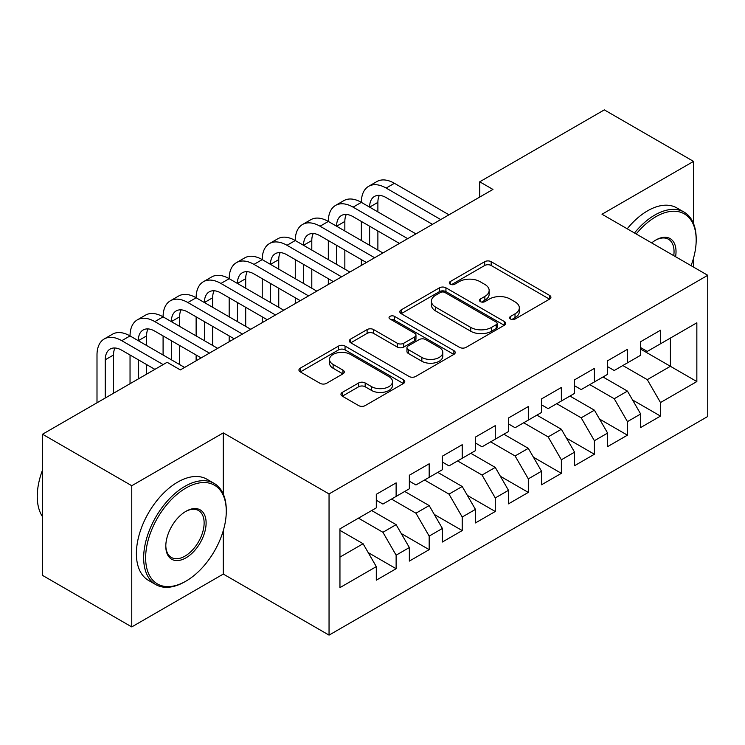 <?xml version="1.0" encoding="UTF-8"?>
<svg xmlns="http://www.w3.org/2000/svg" width="745" height="745" viewBox="0 0 745 745"><rect width="100%" height="100%" fill="white"/><g stroke="black" fill="none" stroke-linecap="round" stroke-linejoin="round"><path stroke-width="1.12" d="M510.558 319.037A3.213 1.853 0 0 0 515.102 319.037L549.568 299.136A4.591 2.645 0 0 0 550.909 297.264A4.591 2.645 0 0 0 549.568 295.392L491.179 261.691A4.591 2.645 0 0 0 484.688 261.691L450.231 281.582A3.213 1.853 0 0 0 449.291 282.895A3.213 1.853 0 0 0 450.231 284.208A3.213 1.853 0 0 0 454.767 284.208L459.227 281.629A14.677 8.474 0 0 1 479.985 281.629L484.855 284.441A14.677 8.474 0 0 1 489.148 290.429A14.677 8.474 0 0 1 484.855 296.426L480.395 298.996A3.213 1.853 0 0 0 479.454 300.31A3.213 1.853 0 0 0 480.395 301.623A3.213 1.853 0 0 0 484.93 301.623L489.39 299.043A14.677 8.474 0 0 1 510.157 299.043L515.019 301.855A14.677 8.474 0 0 1 519.321 307.853A14.677 8.474 0 0 1 515.019 313.841L510.558 316.42A3.213 1.853 0 0 0 509.617 317.724A3.213 1.853 0 0 0 510.558 319.037L510.558 316.42M342.29 392.401A4.591 2.645 0 0 0 340.949 394.273A4.591 2.645 0 0 0 342.29 396.144L358.671 405.606A4.591 2.645 0 0 0 365.162 405.606L403.436 383.507A4.591 2.645 0 0 0 404.777 381.636A4.591 2.645 0 0 0 403.436 379.764L345.047 346.053A4.591 2.645 0 0 0 338.565 346.053L300.291 368.151A4.591 2.645 0 0 0 298.941 370.023A4.591 2.645 0 0 0 300.291 371.895L320.071 383.321A4.591 2.645 0 0 0 326.561 383.321L342.942 373.86A4.591 2.645 0 0 0 344.283 371.988A4.591 2.645 0 0 0 342.942 370.116L333.127 364.454A12.274 7.087 0 0 1 329.532 359.444A12.274 7.087 0 0 1 337.113 352.897A12.274 7.087 0 0 1 350.485 354.434L388.918 376.625A12.274 7.087 0 0 1 392.513 381.636A12.274 7.087 0 0 1 384.942 388.182A12.274 7.087 0 0 1 371.569 386.646L365.162 382.949A4.591 2.645 0 0 0 358.671 382.949L342.29 392.401L342.29 396.144M223.295 494.103L223.295 432.882L131.763 485.731L42.54 434.223L167.122 362.294L180.337 369.92L492.948 189.435L479.733 181.808L479.733 197.071M223.295 432.882L329.048 493.935L707.75 275.296L707.75 416.474L329.048 635.122L329.048 493.935M693.539 223.593L693.539 161.395L602.007 214.243L707.75 275.296M693.539 161.395L604.316 109.878L479.733 181.808M459.553 347.366A4.591 2.645 0 0 0 466.044 347.366L504.318 325.267A4.591 2.645 0 0 0 505.659 323.395A4.591 2.645 0 0 0 504.318 321.523L445.929 287.812A4.591 2.645 0 0 0 439.438 287.812L401.164 309.911A4.591 2.645 0 0 0 399.823 311.783A4.591 2.645 0 0 0 401.164 313.654L459.553 347.366M391.255 319.735A3.213 1.853 0 0 1 394.515 320.182L394.515 316.374L453.873 350.644A4.591 2.645 0 0 1 455.223 352.515A4.591 2.645 0 0 1 453.873 354.387L415.598 376.486A4.591 2.645 0 0 1 409.117 376.486L350.727 342.774L350.727 339.031A4.591 2.645 0 0 0 349.386 340.903A4.591 2.645 0 0 0 350.727 342.774M350.727 339.031L367.108 329.569A4.591 2.645 0 0 1 373.599 329.569L397.271 343.24A4.591 2.645 0 0 0 403.762 343.24L414.63 336.973A4.591 2.645 0 0 0 415.971 335.101A4.591 2.645 0 0 0 414.63 333.22L389.98 318.99A3.213 1.853 0 0 1 389.039 317.677A3.213 1.853 0 0 1 391.013 315.964A3.213 1.853 0 0 1 394.515 316.374M640.663 349.126L670.407 366.298L670.407 338.062L696.845 322.799L660.498 343.79L660.498 330.24L640.663 341.685L640.663 355.235L627.448 362.862L627.448 349.321L607.622 360.766L607.622 374.316L594.398 381.943L594.398 368.393L574.572 379.848L574.572 393.388L561.357 401.024L561.357 387.474L541.531 398.92L541.531 412.469L528.307 420.106L528.307 406.556L508.481 418.001L508.481 431.551L495.267 439.178L495.267 425.637L475.44 437.082L475.44 450.632L462.217 458.259L462.217 444.709L442.39 456.163L442.39 469.704L429.176 477.34L429.176 463.79L409.35 475.236L409.35 488.785L396.126 496.412L396.126 482.872L376.299 494.317L376.299 507.867L339.953 528.848L339.953 587.619L376.299 566.628L363.085 543.729L339.953 530.375M696.845 322.799L696.845 381.561L660.498 402.551L647.275 379.652L622.82 365.534M632.57 399.972L660.498 416.092L660.498 402.551M660.498 416.092L640.663 427.546L640.663 413.997L627.448 421.633L614.234 398.733L589.779 384.616M599.529 419.053L627.448 435.173L627.448 421.633M627.448 435.173L607.622 446.618L607.622 433.078L594.398 440.705L581.184 417.815L556.729 403.697M566.479 438.135L594.398 454.254L594.398 440.705M594.398 454.254L574.572 465.7L574.572 452.159L561.357 459.786L548.143 436.896L523.688 422.769M533.429 457.207L561.357 473.336L561.357 459.786M561.357 473.336L541.531 484.781L541.531 471.231L528.307 478.867L515.093 455.968L490.638 441.85M500.389 476.288L528.307 492.408L528.307 478.867M528.307 492.408L508.481 503.862L508.481 490.312L495.267 497.939L482.043 475.049L457.588 460.931M467.339 495.369L495.267 511.489L495.267 497.939M495.267 511.489L475.44 522.934L475.44 509.394L462.217 517.021L449.002 494.131L424.548 480.013M434.298 514.45L462.217 530.57L462.217 517.021M462.217 530.57L442.39 542.015L442.39 528.466L429.176 536.102L415.952 513.203L391.498 499.085M401.248 533.522L429.176 549.652L429.176 536.102M429.176 549.652L409.35 561.097L409.35 547.547L396.126 555.183L382.911 532.284L358.457 518.166M368.207 552.604L396.126 568.724L396.126 555.183M396.126 568.724L376.299 580.178L376.299 566.628M376.299 500.23L382.911 504.048L396.126 496.412M339.953 557.092L363.085 543.729M409.35 481.158L415.952 484.967L429.176 477.34M382.911 532.284L396.126 524.657L371.671 510.539M409.35 547.547L396.126 524.657M442.39 462.077L449.002 465.895L462.217 458.259M415.952 513.203L429.176 505.576L404.721 491.458M442.39 528.466L429.176 505.576M475.44 442.996L482.043 446.814L495.267 439.178M449.002 494.131L462.217 486.494L437.762 472.377M475.44 509.394L462.217 486.494M508.481 423.914L515.093 427.732L528.307 420.106M482.043 475.049L495.267 467.413L470.812 453.295M508.481 490.312L495.267 467.413M541.531 404.842L548.143 408.651L561.357 401.024M515.093 455.968L528.307 448.341L503.853 434.223M541.531 471.231L528.307 448.341M574.572 385.761L581.184 389.579L594.398 381.943M548.143 436.896L561.357 429.26L536.903 415.142M574.572 452.159L561.357 429.26M607.622 366.68L614.234 370.498L627.448 362.862M581.184 417.815L594.398 410.178L569.953 396.061M607.622 433.078L594.398 410.178M640.663 347.598L647.275 351.417L660.498 343.79M614.234 398.733L627.448 391.106L602.994 376.979M640.663 413.997L627.448 391.106M42.54 434.223L42.54 575.401L131.763 626.918L223.295 574.069L329.048 635.122M131.763 485.731L131.763 626.918M693.539 267.092L693.539 258.105M647.275 379.652L670.407 366.298L696.845 381.561M223.295 574.069L223.295 530.561M511.843 319.493L515.019 317.659A14.677 8.474 0 0 0 519.321 311.661L519.321 307.853M489.148 290.429L489.148 294.247A14.677 8.474 0 0 1 484.855 300.244L481.68 302.079M549.503 299.173L491.179 265.499A4.591 2.645 0 0 0 484.688 265.499L451.507 284.655M504.253 325.304L445.929 291.63A4.591 2.645 0 0 0 439.438 291.63L401.229 313.692M496.207 324.699A3.213 1.853 0 0 0 497.148 323.395A3.213 1.853 0 0 0 496.207 322.082L444.961 292.496A3.213 1.853 0 0 0 440.416 292.496L435.713 295.206A14.677 8.474 0 0 0 431.411 301.204A14.677 8.474 0 0 0 435.713 307.191L470.747 327.418A14.677 8.474 0 0 0 491.504 327.418L496.207 324.699L496.207 328.517A3.213 1.853 0 0 0 497.148 327.204L497.148 323.395M431.411 301.204L431.411 305.012A14.677 8.474 0 0 0 435.713 311.01L435.713 307.191M496.207 328.517L491.504 331.236A14.677 8.474 0 0 1 470.747 331.236L435.713 311.01M350.793 342.812L367.108 333.387L367.108 329.569M415.971 335.101L415.971 338.91A4.591 2.645 0 0 1 414.63 340.782L403.762 347.058A4.591 2.645 0 0 1 397.271 347.058L373.599 333.387A4.591 2.645 0 0 0 367.108 333.387M394.515 320.182L453.817 354.424M421.847 357.432A12.274 7.087 0 0 0 435.22 358.969A12.274 7.087 0 0 0 442.791 352.422A12.274 7.087 0 0 0 439.196 347.412L425.656 339.59A4.591 2.645 0 0 0 419.165 339.59L408.307 345.866A4.591 2.645 0 0 0 406.956 347.738A4.591 2.645 0 0 0 408.307 349.61L421.847 357.432L421.847 361.241A12.274 7.087 0 0 0 435.22 362.778A12.274 7.087 0 0 0 442.791 356.231L442.791 352.422M406.956 347.738L406.956 351.556A4.591 2.645 0 0 0 408.307 353.428L408.307 349.61M421.847 361.241L408.307 353.428M392.513 381.636L392.513 385.454A12.274 7.087 0 0 1 384.942 391.991A12.274 7.087 0 0 1 371.569 390.454L365.162 386.757A4.591 2.645 0 0 0 358.671 386.757L342.355 396.182M329.532 359.444L329.532 363.262A12.274 7.087 0 0 0 333.127 368.263L333.127 364.454M342.886 373.897L333.127 368.263M403.38 383.545L345.047 349.871A4.591 2.645 0 0 0 338.565 349.871L300.347 371.932M96.999 402.775L96.999 355.002A35.052 20.236 60 0 1 104.253 338.956L112.514 334.188A35.052 20.236 60 0 1 130.04 335.93A35.052 20.236 60 0 1 137.304 319.884L145.564 315.107A35.052 20.236 60 0 1 163.09 316.849A35.052 20.236 60 0 1 170.344 300.803L178.614 296.035A35.052 20.236 60 0 1 196.131 297.767A35.052 20.236 60 0 1 203.394 281.722L211.655 276.954A35.052 20.236 60 0 1 229.181 278.686A35.052 20.236 60 0 1 236.435 262.64L244.705 257.872A35.052 20.236 60 0 1 262.231 259.614A35.052 20.236 60 0 1 269.485 243.568L277.745 238.791A35.052 20.236 60 0 1 295.271 240.533A35.052 20.236 60 0 1 302.535 224.487L310.795 219.719A35.052 20.236 60 0 1 328.322 221.451A35.052 20.236 60 0 1 335.576 205.406L343.836 200.638A35.052 20.236 60 0 1 361.362 202.37A35.052 20.236 60 0 1 368.626 186.325L376.886 181.556A35.052 20.236 60 0 1 394.412 183.298L449.002 214.811M368.626 186.325A35.052 20.236 60 0 1 386.152 188.066L440.742 219.579M432.482 224.347L386.152 197.602A23.365 13.494 -120 0 0 374.465 196.447A23.365 13.494 -120 0 0 369.622 207.147L377.883 202.37L377.883 211.915M379.354 195.367A23.365 13.494 -120 0 0 377.883 202.37M369.622 226.219L369.622 245.301M377.883 230.987L377.883 250.069M361.362 265.406L361.362 259.614M361.362 240.533L361.362 221.451M335.576 205.406A35.052 20.236 60 0 1 353.102 207.147L361.362 202.37L415.952 233.893M353.102 207.147L407.692 238.661M399.432 243.429L353.102 216.683A23.365 13.494 -120 0 0 341.415 215.529A23.365 13.494 -120 0 0 336.582 226.219L344.842 221.451L344.842 230.987M346.304 214.448A23.365 13.494 -120 0 0 344.842 221.451M336.582 245.301L336.582 264.382M344.842 250.069L344.842 269.15M328.322 284.488L328.322 278.686M328.322 259.614L328.322 240.533M302.535 224.487A35.052 20.236 60 0 1 320.052 226.219L328.322 221.451L382.911 252.974M320.052 226.219L374.651 257.742M366.382 262.51L320.052 235.765A23.365 13.494 -120 0 0 308.374 234.6A23.365 13.494 -120 0 0 303.532 245.301L311.792 240.533L311.792 250.069M313.254 233.53A23.365 13.494 -120 0 0 311.792 240.533M303.532 264.382L303.532 283.454M311.792 269.15L311.792 288.231M295.271 303.569L295.271 297.767M295.271 278.686L295.271 259.614M691.062 265.658A57.011 32.92 120 0 0 696.184 240.002A57.011 32.92 120 0 0 655.87 216.721A57.011 32.92 120 0 0 636.202 233.986M634.489 232.989A58.417 33.73 -60 0 1 654.874 215.007A58.417 33.73 -60 0 1 684.087 212.111A58.417 33.73 -60 0 1 696.184 238.856L696.184 240.002M651.679 242.926A28.506 16.455 -60 0 1 655.87 240.002L655.87 240.002A28.506 16.455 -60 0 1 675.585 256.727M673.75 255.665A27.109 15.645 120 0 0 668.433 239.229A27.109 15.645 120 0 0 655.367 240.29M627.216 228.799A58.417 33.73 -60 0 1 647.61 210.807A58.417 33.73 -60 0 1 676.814 207.911L684.087 212.111M185.952 488.022A57.011 32.92 120 0 0 145.638 557.847A57.011 32.92 120 0 0 185.952 581.128L184.965 581.696A58.417 33.73 -60 0 1 155.761 584.592A58.417 33.73 -60 0 1 146.802 537.778A58.417 33.73 -60 0 1 184.965 486.308A58.417 33.73 -60 0 1 214.169 483.412A58.417 33.73 -60 0 1 226.275 510.157L226.275 511.303A57.011 32.92 120 0 0 185.952 488.022M185.952 511.303L185.952 511.303A28.506 16.455 -60 0 1 206.114 522.934A28.506 16.455 -60 0 1 185.952 557.847A28.506 16.455 -60 0 1 165.8 546.215A28.506 16.455 -60 0 1 185.952 511.303L185.952 511.303M165.809 545.629A27.109 15.645 120 0 0 171.415 557.474A27.109 15.645 120 0 0 184.965 556.133A27.109 15.645 120 0 0 202.668 532.247A27.109 15.645 120 0 0 198.515 510.53A27.109 15.645 120 0 0 185.458 511.592M42.54 516.713A58.417 33.73 -60 0 1 42.54 470.021M155.761 584.592L148.488 580.392A58.417 33.73 -60 0 1 139.529 533.588A58.417 33.73 -60 0 1 177.692 482.108A58.417 33.73 -60 0 1 206.905 479.212L214.169 483.412M184.965 581.696L185.961 581.128A57.011 32.92 120 0 0 185.961 581.128A57.011 32.92 120 0 0 226.275 511.303M269.485 243.568A35.052 20.236 60 0 1 287.011 245.301L295.271 240.533L349.861 272.046M287.011 245.301L341.601 276.823M333.341 281.591L287.011 254.837A23.365 13.494 -120 0 0 275.324 253.682A23.365 13.494 -120 0 0 270.491 264.382L278.751 259.614L278.751 269.15M280.213 252.602A23.365 13.494 -120 0 0 278.751 259.614M270.491 283.463L270.491 302.535M278.751 288.231L278.751 307.303M262.231 322.65L262.231 316.849M262.231 297.767L262.231 278.686M236.435 262.64A35.052 20.236 60 0 1 253.961 264.382L262.231 259.614L316.821 291.127M253.961 264.382L308.56 295.895M300.291 300.663L253.961 273.918A23.365 13.494 -120 0 0 242.283 272.763A23.365 13.494 -120 0 0 237.441 283.454L245.701 278.686L245.701 288.231M247.163 271.683A23.365 13.494 -120 0 0 245.701 278.686M237.441 302.535L237.441 321.617M245.701 307.303L245.701 326.385M229.181 341.722L229.181 335.93M229.181 316.849L229.181 297.767M203.394 281.722A35.052 20.236 60 0 1 220.92 283.454L229.181 278.686L283.771 310.209M220.92 283.454L275.51 314.977M267.25 319.745L220.92 292.999A23.365 13.494 -120 0 0 209.233 291.844A23.365 13.494 -120 0 0 204.4 302.535L212.66 297.767L212.66 307.303M214.122 290.764A23.365 13.494 -120 0 0 212.66 297.767M204.4 321.617L204.4 340.698M212.66 326.385L212.66 345.466M196.131 360.803L196.131 355.002M196.131 335.93L196.131 316.849M170.344 300.803A35.052 20.236 60 0 1 187.87 302.535L196.131 297.767L250.73 329.29M187.87 302.535L242.46 334.058M234.2 338.826L187.87 312.081A23.365 13.494 -120 0 0 176.192 310.916A23.365 13.494 -120 0 0 171.35 321.617L179.61 316.849L179.61 326.385M181.072 309.846A23.365 13.494 -120 0 0 179.61 316.849M171.35 340.698L171.35 359.77M179.61 345.466L179.61 364.547M163.09 355.002L163.09 335.93M137.304 319.884A35.052 20.236 60 0 1 154.83 321.617L163.09 316.849L217.68 348.362M154.83 321.617L209.419 353.13M201.159 357.907L154.83 331.153A23.365 13.494 -120 0 0 143.142 329.998A23.365 13.494 -120 0 0 138.3 340.698L146.569 335.93L146.569 345.466M148.032 328.918A23.365 13.494 -120 0 0 146.569 335.93M138.3 359.77L138.3 378.926M146.569 364.547L146.569 374.158M130.04 383.694L130.04 355.002M104.253 338.956A35.052 20.236 60 0 1 121.78 340.698L130.04 335.93L184.63 367.443M121.78 340.698L163.155 364.584M154.895 369.352L121.78 350.234A23.365 13.494 -120 0 0 110.102 349.079A23.365 13.494 -120 0 0 105.259 359.77L105.259 398.007M114.981 347.999A23.365 13.494 -120 0 0 113.519 355.002L113.519 393.239M515.019 317.659L515.019 313.841M480.395 301.623L480.395 298.996M484.855 300.244L484.855 296.426M450.231 284.208L450.231 281.582M484.688 265.499L484.688 261.691M491.179 265.499L491.179 261.691M549.568 299.136L549.568 295.392M401.164 313.654L401.164 309.911M439.438 291.63L439.438 287.812M445.929 291.63L445.929 287.812M504.318 325.267L504.318 321.523M470.747 331.236L470.747 327.418M491.504 331.236L491.504 327.418M373.599 333.387L373.599 329.569M397.271 347.058L397.271 343.24M403.762 347.058L403.762 343.24M414.63 340.782L414.63 336.973M453.873 354.387L453.873 350.644M358.671 386.757L358.671 382.949M365.162 386.757L365.162 382.949M371.569 390.454L371.569 386.646M342.942 373.86L342.942 370.116M300.291 371.895L300.291 368.151M338.565 349.871L338.565 346.053M345.047 349.871L345.047 346.053M403.436 383.507L403.436 379.764M394.412 183.298L386.152 188.066M113.519 355.002L105.259 359.77"/></g></svg>
